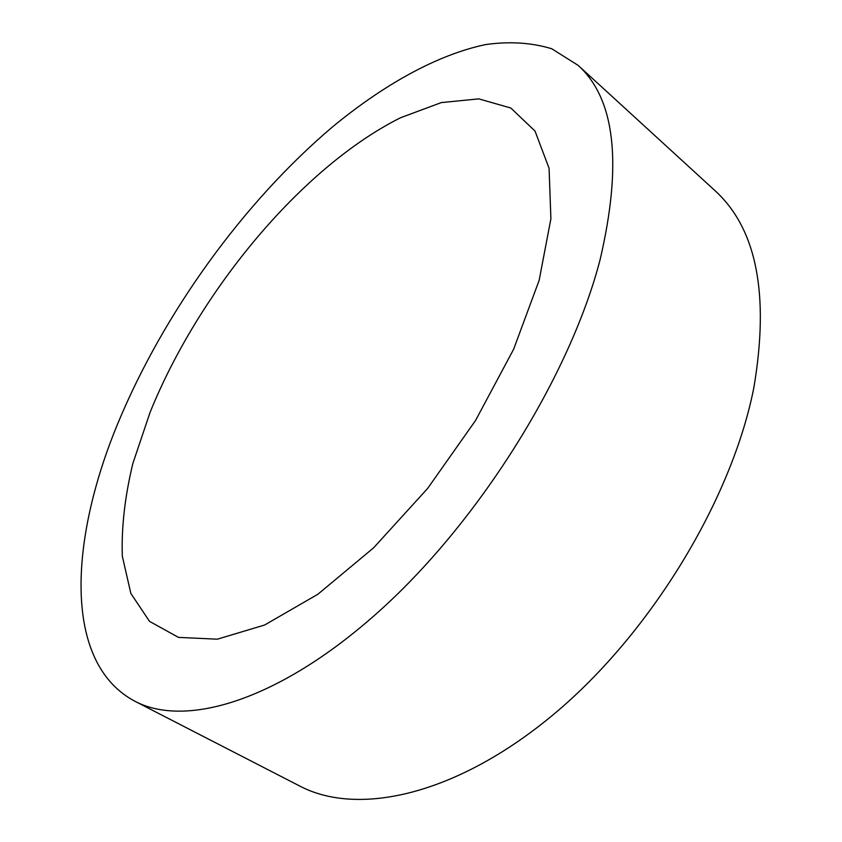 <?xml version="1.0" encoding="UTF-8"?>
<svg xmlns="http://www.w3.org/2000/svg" width="842" height="842" viewBox="0 0 842 842"><rect width="100%" height="100%" fill="white"/><g stroke="black" fill="none" stroke-linecap="round" stroke-linejoin="round"><path stroke-width="1.26" d="M298.047 785.165L301.152 786.765C359.197 816.256 457.038 795.058 553.962 714.09C650.729 633.331 731.856 499.538 753.822 387.804C769.63 294.363 756.684 228.645 714.984 190.629L578.138 65.371L551.794 48.773C531.607 42.616 509.557 41.216 485.655 44.563C436.83 54.856 383.489 84.842 332.39 126.995C243.212 202.638 163.674 312.929 117.922 423.231C68.939 541.269 62.813 664.433 136.078 701.86C187.387 727.951 281.681 699.723 381.352 609.25C480.866 519.051 570.255 374.89 600.104 259.662C622.512 163.643 615.186 98.882 578.138 65.371M217.341 639.183L264.62 625.017L317.855 594.263L373.585 547.847L427.599 488.486L475.551 420.484L513.631 349.241L539.154 280.333L550.9 218.773L549.068 168.263L535.028 131.068L510.82 108.029L478.803 98.872L441.324 102.587L400.539 117.743C301.794 167.137 199.133 291.058 150.087 412.327L132.857 463.468C124.858 496.738 121.343 527.65 122.322 556.183L130.857 593.442L149.518 621.364L178.515 637.394L217.341 639.183M301.152 786.765L136.078 701.86"/></g></svg>
